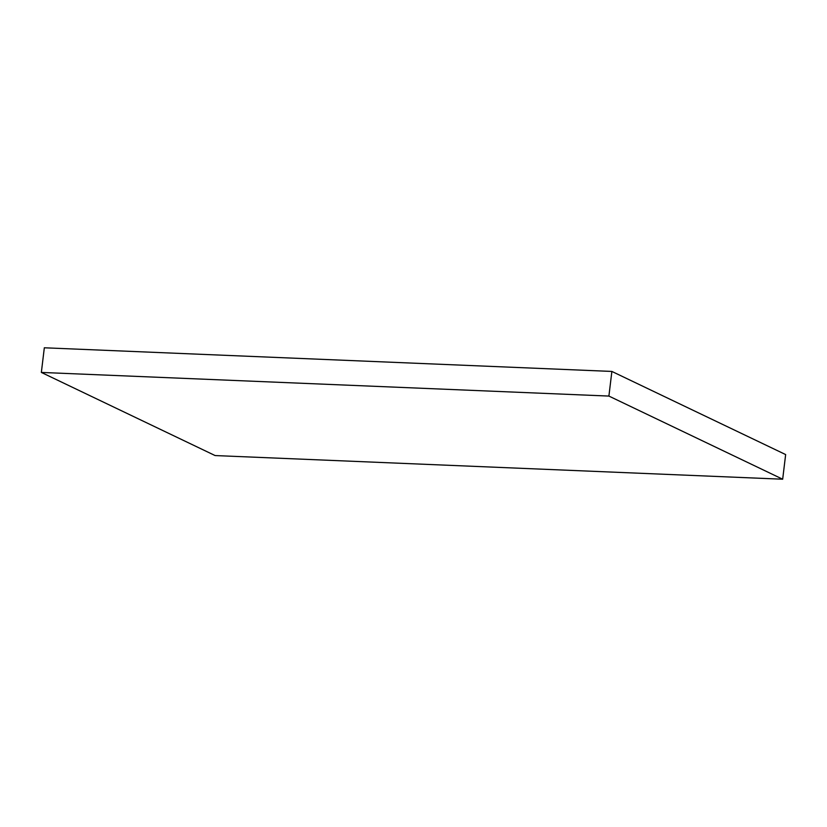 <?xml version="1.0" encoding="UTF-8"?>
<svg xmlns="http://www.w3.org/2000/svg" width="827" height="827" viewBox="0 0 827 827"><rect width="100%" height="100%" fill="white"/><g stroke="black" fill="none" stroke-linecap="round" stroke-linejoin="round"><path stroke-width="1.24" d="M215.123 455.563L41.35 372.429L44.327 347.785L41.35 372.429L608.899 396.071L611.877 371.437L44.327 347.785L611.877 371.437L608.899 396.071L782.673 479.215L785.65 454.571L611.877 371.437L785.65 454.571L782.673 479.215L215.123 455.563L782.673 479.215L608.899 396.071L41.35 372.429L215.123 455.563"/></g></svg>
